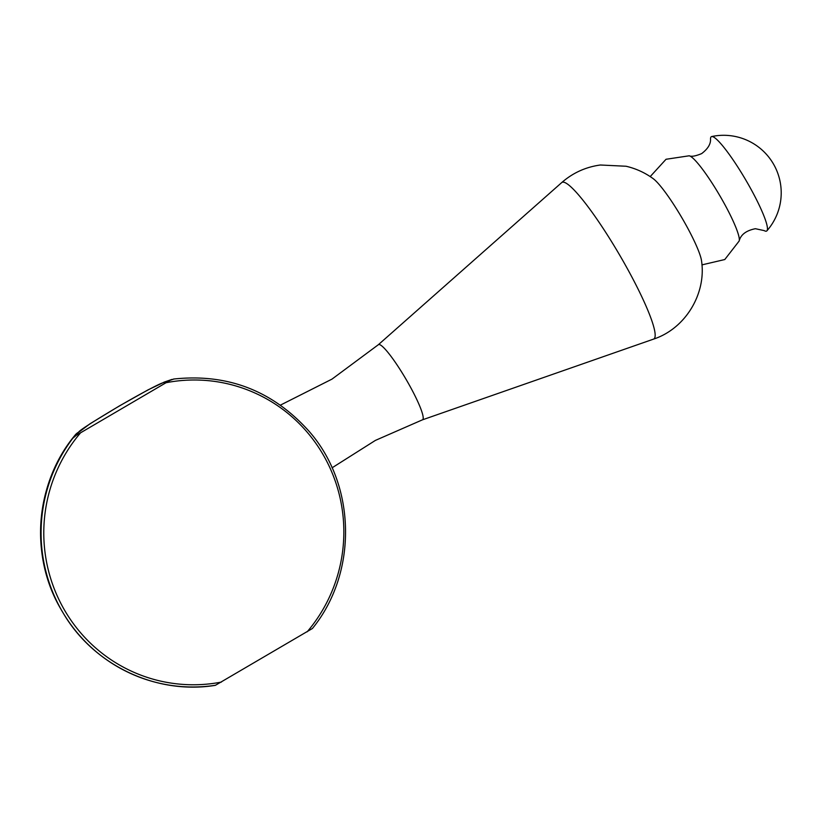<?xml version="1.0" encoding="UTF-8"?>
<svg xmlns="http://www.w3.org/2000/svg" width="822" height="822" viewBox="0 0 822 822"><rect width="100%" height="100%" fill="white"/><g stroke="black" fill="none" stroke-linecap="round" stroke-linejoin="round"><path stroke-width="1.23" d="M561.714 182.587C572.842 172.867 585.726 167.01 600.368 165.006L626.087 166.25C636.053 168.602 645.116 172.754 653.264 178.713A50.306 7.203 -120.4 0 1 684.336 222.032A50.306 7.203 59.6 0 1 701.587 261.18C706.345 293.896 685.353 328.749 653.459 339.147A90.769 12.988 59.6 0 0 623.877 262.413A90.769 12.988 -120.4 0 0 561.714 182.587L378.356 344.716A43.566 6.237 -120.4 0 1 408.195 383.031A43.566 6.237 59.6 0 1 422.385 419.857L375.407 440.397L332.067 467.821M766.916 230.807A57.55 57.55 0 0 0 711.688 136.555A54.684 7.819 -120.4 0 1 748.606 184.909A54.684 7.819 59.6 0 1 766.916 230.807A54.684 7.819 59.6 0 1 764.152 230.592L755.387 228.711C746.181 230.55 740.766 234.65 739.153 241.021A49.772 7.121 59.6 0 0 722.178 199.797A49.772 7.121 -120.4 0 0 689.216 155.79L666.036 159.273L650.202 176.596M711.688 136.555A54.684 7.819 -120.4 0 0 710.527 139.082C710.825 144.025 707.865 148.874 701.649 153.611C695.515 156.129 691.374 156.858 689.206 155.79M173.915 379.004L170.154 380.319L76.292 435.311L72.809 438.249L75.419 434.725M173.504 379.055C227.519 373.229 272.74 390.686 309.185 431.416C356.378 485.206 357.806 572.842 312.411 628.501L215.374 685.332C156.57 694.98 94.14 665.512 63.613 613.746A154.69 152.245 -83.8 0 1 72.809 438.249M76.292 435.311L78.552 432.218C79.333 430.523 91.355 422.724 114.607 408.811C139.966 393.861 159.232 383.802 162.777 382.857L170.154 380.319M307.171 631.81A152.409 150.005 96.2 0 0 323.96 456.128A152.409 150.005 96.2 0 0 166.229 382.692M80.453 432.958A152.409 150.005 96.2 0 0 63.674 608.64A152.409 150.005 96.2 0 0 221.395 682.075M172.055 379.394L164.585 381.973A11.508 9.874 70.6 0 0 162.777 382.857M215.343 685.291A154.69 152.245 -83.8 0 1 63.613 613.746L62.811 612.411A152.666 150.251 -83.8 0 1 60.489 608.455A152.666 150.251 96.2 0 1 75.275 434.889A11.508 11.118 37.6 0 1 78.552 432.218M280.466 405.102L332.006 379.106L378.356 344.716M422.385 419.857L653.459 339.147M701.937 264.879L724.778 259.536L739.153 241.021M164.585 381.973L147.96 389.916L119.293 405.986L90.019 423.772L75.326 434.838C35.418 482.38 29.222 554.84 60.479 608.444L60.489 608.465"/></g></svg>
